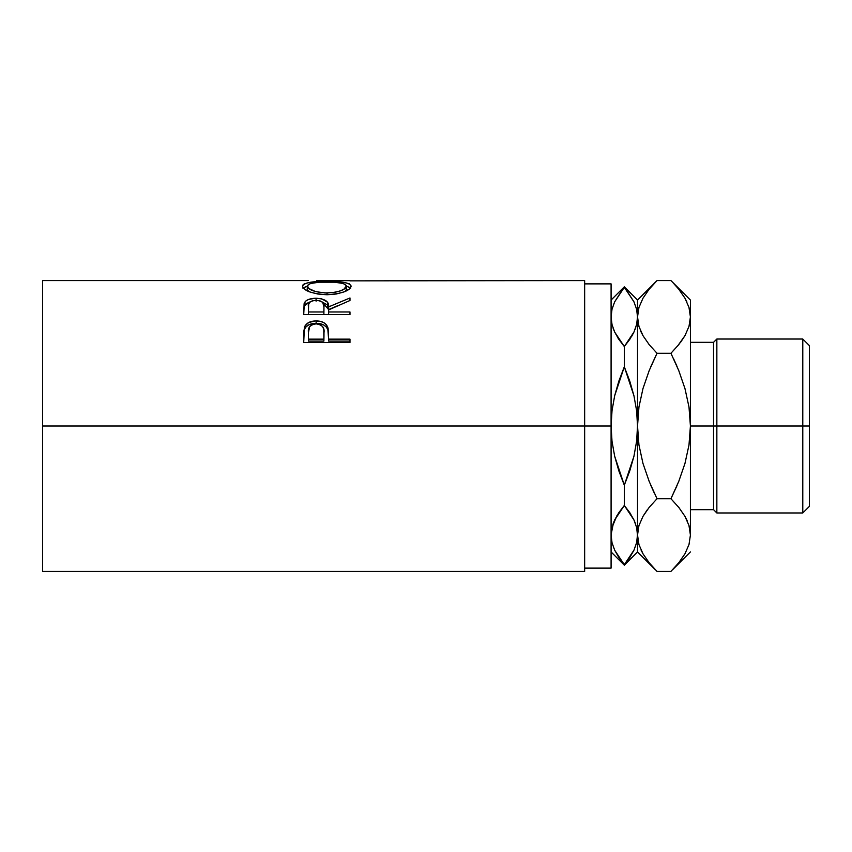 <?xml version="1.0" encoding="UTF-8"?>
<svg xmlns="http://www.w3.org/2000/svg" width="852" height="852" viewBox="0 0 852 852"><rect width="100%" height="100%" fill="white"/><g stroke="black" fill="none" stroke-linecap="round" stroke-linejoin="round"><path stroke-width="1.28" d="M802.786 426L809.4 426L809.4 345.635L809.4 426L802.786 426L802.786 339.032L802.786 426L716.851 426L716.851 339.032L716.851 426L802.786 426L802.786 512.968L802.786 426M713.55 426L716.851 426L716.851 512.968L716.851 426L713.55 426L713.55 342.334L713.55 426L690.418 426L713.55 426L713.55 509.666L713.55 426M42.6 571.426L42.6 426L42.6 571.426L584.653 571.426L584.653 426L42.6 426L42.6 280.574L42.6 426L611.086 426L611.086 283.876L611.086 426L584.653 426L584.653 280.574L349.98 280.851M349.98 342.504L303.706 342.504L304.409 327.253C306.188 323.1 310.085 321.002 316.124 320.927C322.29 320.98 326.199 323.185 327.86 327.519L327.86 329.756L326.38 327.083L323.728 324.953L316.124 323.323L316.124 320.927L316.124 323.323L308.658 324.889L305.964 326.912L304.409 329.49L304.409 327.253L303.706 337.296L304.409 329.49C306.188 325.443 310.085 323.377 316.124 323.323C322.322 323.387 326.241 325.528 327.86 329.756L328.627 339.139L349.98 339.139L349.98 342.504L303.706 342.504L303.823 331.077L305.037 325.869L308.658 322.546L315.123 320.948L320.139 321.3L323.728 322.61L326.38 324.782L328.137 328.616L328.627 339.139L349.98 339.139L349.98 342.504L349.98 341.109L328.627 341.109L349.98 341.109M322.013 301.81L328.627 309.595L328.627 306.89L349.98 297.976L349.98 300.49L328.627 309.904L328.627 311.97L349.98 311.97L349.98 314.601L303.706 314.601L304.1 303.685L305.836 301.001L308.509 299.478L315.07 298.264L321.758 298.86L327.392 302.13L328.627 306.89L349.98 297.976L349.98 300.49L328.627 309.904L328.627 311.97L349.98 311.97L349.98 314.601L328.627 314.569L349.98 314.569M302.63 286.911L302.918 284.983L304.207 283.918L309.478 282.427L322.013 281.511L344.08 282.417L349.405 283.865L351.162 286.134L349.458 288.977L344.197 291.831L336.37 293.983L327.051 294.749L317.721 294.004L309.734 291.927L304.388 289.094L302.63 286.911M318.669 280.574L317.37 280.574M584.653 568.124L611.086 568.124L611.086 426L612.024 410.675L614.675 395.711L618.85 381.1L624.314 366.797L624.314 346.53L618.861 339.384L614.686 332.088L612.024 324.601L611.086 316.933L612.002 324.537L614.665 332.046L612.024 324.601L611.086 316.933L612.002 309.329L614.643 301.864L624.314 286.836L633.931 301.778L636.604 309.255L637.53 316.933L637.53 300.053L637.53 316.933L636.614 324.537L633.973 332.003L629.788 339.341L624.314 346.53L624.314 366.797L629.777 381.132L633.963 395.829L636.614 410.77L637.53 426L637.53 316.933L636.614 324.537L633.973 332.003L624.314 346.53L629.777 339.373M584.653 571.426L584.653 280.574M611.086 568.124L611.086 426L612.024 410.675L614.675 395.711L624.314 366.797L633.963 395.829L636.614 410.77L637.53 426L636.604 441.325L633.941 456.289L629.766 470.9L624.314 485.203L618.84 470.868L614.654 456.171L612.002 441.229L611.086 426L612.002 441.229L614.654 456.171L624.314 485.203L624.314 505.47L624.314 485.203L633.941 456.289L636.604 441.325L637.53 426L637.53 535.067L637.53 426L638.957 406.99L642.983 388.544L649.181 370.599L657.02 353.282L650.875 366.509L657.02 353.282L649.171 344.623L643.015 335.72L638.968 326.486L637.53 316.933L638.957 326.412L637.53 316.933L637.53 426L638.957 406.99L642.983 388.544L649.181 370.599L657.02 353.282L649.171 344.623L643.015 335.72L638.968 326.486L637.53 316.933L638.925 307.519L642.951 298.264L648.692 289.84M617.924 337.946L618.85 339.373M613.152 328.393L614.665 332.024M612.024 309.255L614.643 301.864L624.314 287.326L633.931 301.778L636.604 309.255L637.53 316.933L638.925 307.519L642.951 298.264M618.829 512.659L624.314 505.47L618.84 512.638L614.643 519.997L624.314 505.47L629.766 512.616L633.931 519.912L636.604 527.399L637.53 535.067L636.614 542.671L633.973 550.136L629.788 557.485L624.314 564.674L618.861 557.527L614.686 550.222L612.024 542.745L611.086 535.067L612.002 527.463L616.965 515.609M655.284 569.668L637.53 551.947L637.53 535.067L637.53 551.947L624.314 565.164L611.086 551.947M612.886 524.385L614.643 519.997M611.097 534.651L613.504 522.67M636.604 542.745L633.973 550.136L624.314 564.674L633.931 550.222M637.53 535.493L636.614 527.463L633.952 519.954L636.604 527.399L637.53 535.067L636.614 527.463M629.788 512.659L630.704 514.054M635.464 523.607L633.963 519.976M635.113 329.33L635.73 327.615M631.662 336.38L633.963 332.024M633.931 519.912L624.314 505.47L614.686 519.912M637.53 534.545L636.614 542.671M624.314 564.674L614.686 550.222L612.024 542.745L611.086 535.067M612.002 324.537L611.086 316.933L612.002 309.329M633.931 332.088L624.314 346.53L614.686 332.088M624.314 287.326L614.686 301.778M649.16 344.602L648.681 344.006M641.013 331.833L642.983 335.667M650.875 485.491L654.581 493.713M647.222 509.901L642.983 516.333M673.399 568.891L678.767 562.767L670.929 571.426L657.02 571.426L649.171 562.767L643.015 553.853L638.968 544.63L637.53 535.067L638.925 525.663L642.951 516.397L649.16 507.398L657.02 498.718L649.16 507.387L642.983 516.344M641.077 550.104L643.122 554.034M690.408 535.599L690.418 300.053L690.418 535.067L689.012 544.481L684.997 553.736L678.788 562.746L670.929 571.426L657.02 571.426L649.171 562.767L643.015 553.853L638.968 544.63L637.53 535.067L638.957 544.556M638.947 444.914L637.53 426L638.947 444.914L642.962 463.392L638.947 444.914M649.192 481.444L642.962 463.392L649.192 481.444L657.02 498.718L649.192 481.444M654.56 283.098L655.252 282.363M690.418 551.947L672.771 569.551M678.991 289.51L684.933 298.147L688.97 307.37L690.418 316.933L689.012 326.337L684.997 335.603L678.788 344.602L670.929 353.282L678.756 370.556L684.976 388.608L689.002 407.086L690.418 426L688.991 445.01L684.965 463.456L678.767 481.401L670.929 498.718L678.767 507.377L684.933 516.28L688.97 525.514L690.418 535.067L689.012 525.663L690.418 535.067L689.012 544.481L684.997 553.736M672.654 282.332L678.639 289.062M686.872 301.896L684.827 297.966M678.767 289.233L684.933 298.147L688.97 307.37L690.418 316.933L688.991 307.444M690.418 316.933L689.012 326.337L684.997 335.603L678.788 344.602L670.929 353.282L678.756 370.556L684.976 388.608L689.002 407.086L690.418 426L688.991 445.01L684.965 463.456L678.767 481.401L670.929 498.718L677.074 485.491L670.929 498.718L657.02 498.718L670.929 498.718L678.767 507.377L684.933 516.28L688.97 525.514L690.418 535.067M678.788 507.398L679.268 507.994M686.936 520.167L684.955 516.333M677.074 366.509L673.368 358.287M680.727 342.099L684.955 335.667M677.585 346.072L684.965 335.656M640.693 331.13L642.983 335.656M670.929 353.282L657.02 353.282L670.929 353.282L678.767 344.623M670.929 280.574L657.02 280.574L670.929 280.574L690.418 300.053M649.16 289.254L657.02 280.574L637.53 300.053L624.314 286.836L611.086 300.053M638.925 544.481L637.53 535.067L638.925 525.663L642.951 516.397L649.16 507.398L657.02 498.718L649.171 507.377M687.255 520.87L684.965 516.344M809.4 506.365L809.4 426L809.4 506.365L802.786 512.968L716.851 512.968L713.55 509.666L690.418 509.666M349.98 280.649L316.614 280.574M326.827 281.458L326.827 281.458C311.821 281.171 303.727 282.757 302.524 286.24C304.015 290.969 312.183 293.802 327.051 294.749C341.854 293.727 349.895 290.851 351.162 286.134C349.81 282.736 341.695 281.181 326.827 281.458M350.747 288.114L346.413 286.112L350.523 287.859M303.174 287.891L307.274 286.102L302.918 288.189M345.028 287.486L346.082 288.359M308.754 291.597L307.359 289.893L307.263 286.176C308.232 283.269 314.75 281.863 326.817 281.98C338.99 281.852 345.518 283.258 346.423 286.176C345.475 289.946 339.021 292.225 327.03 293.013L327.03 294.749L327.03 293.013C314.942 292.257 308.36 289.978 307.263 286.176L307.263 289.361L308.605 291.48M345.316 291.373L346.423 289.361L345.06 291.586M346.423 289.361L346.423 286.176L346.423 289.361M321.758 301.746L327.392 304.941L328.627 309.595L338.063 305.538L328.627 309.595L328.627 306.89C329.223 301.629 325.049 298.754 316.081 298.253L316.081 301.161L316.081 298.253C309.904 298.328 305.985 299.893 304.334 302.971L303.706 314.601L349.98 314.601M304.334 305.762L310.309 301.778L305.836 303.844L304.334 305.762M328.627 311.97L328.627 314.569L328.627 311.97M323.877 314.569L308.456 314.569L323.877 314.569L323.941 309.617L323.877 314.569M316.071 300.287C322.162 300.937 324.793 303.152 323.941 306.912L323.877 311.97L308.456 311.97L308.456 314.569L308.456 311.97L323.877 311.97L323.941 306.912L322.727 302.439L320.001 300.852L316.071 300.287L312.237 300.863L309.564 302.407L308.626 304.526L308.456 311.97L308.456 306.795C307.583 303.088 310.117 300.926 316.071 300.287M327.86 329.756L328.627 338.542L327.86 329.756M328.627 339.139L328.627 341.109L328.627 339.139M323.877 341.109L308.456 341.109L323.877 341.109L323.984 334.889L323.877 341.109M323.984 332.781L323.877 339.139L323.792 329.681L322.759 326.763L320.032 324.612L316.135 323.845L312.354 324.601L309.627 326.657L308.456 332.493C307.647 327.605 310.203 324.718 316.135 323.845C322.184 324.761 324.793 327.732 323.984 332.781L323.984 334.847M323.877 339.139L308.456 339.139L308.456 341.109L308.456 339.139L323.877 339.139M308.456 332.493L308.456 339.139L308.456 332.493M325.07 292.981L334.602 292.417L340.885 290.713L345.06 288.466L346.338 285.654L343.281 283.514L334.485 282.193L319.18 282.193L310.469 283.524L307.359 285.654L308.754 288.477L315.496 291.576L325.07 292.981M690.418 342.334L713.55 342.334L716.851 339.032L802.786 339.032L809.4 345.635M584.653 283.876L611.086 283.876M42.6 280.574L308.243 280.574M323.941 306.901L323.941 309.606"/></g></svg>
